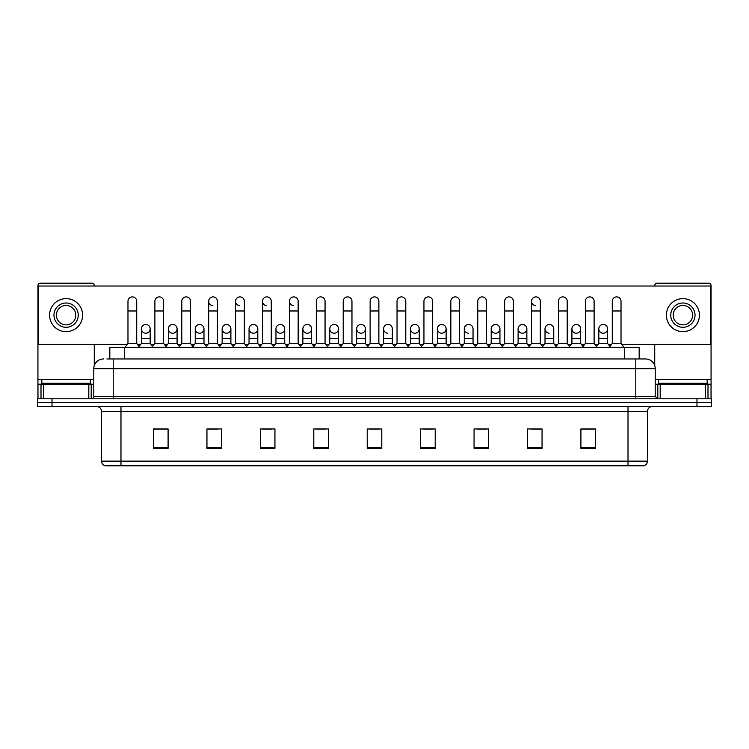 <?xml version="1.0" encoding="UTF-8"?>
<svg xmlns="http://www.w3.org/2000/svg" width="749" height="749" viewBox="0 0 749 749"><rect width="100%" height="100%" fill="white"/><g stroke="black" fill="none" stroke-linecap="round" stroke-linejoin="round"><path stroke-width="1.12" d="M109.822 358.958L109.822 347.302L639.178 347.302L639.178 358.958M647.445 461.141C647.305 463.472 646.144 465.026 643.943 465.803L628.018 465.803L628.018 461.141L647.445 461.141L647.445 411.407A4.859 4.859 0 0 1 652.295 406.557M628.018 465.803L105.057 465.803A4.859 4.859 0 0 1 101.555 461.141L101.555 411.407C101.274 408.458 99.654 406.838 96.705 406.557M52.018 398.786L711.55 398.786L711.55 402.672L37.45 402.672L37.45 406.557L52.018 406.557L52.018 402.672L37.45 402.672L37.45 398.786L52.018 398.786L52.018 402.672L711.55 402.672L711.55 406.557L52.018 406.557M595.474 448.37L595.474 428.943L580.906 428.943L580.906 448.37L595.474 448.37M542.051 448.37L542.051 428.943L527.483 428.943L527.483 448.37L542.051 448.37M488.629 448.37L488.629 428.943L474.061 428.943L474.061 448.37L488.629 448.37M435.206 448.37L435.206 428.943L420.638 428.943L420.638 448.37L435.206 448.37M168.094 448.37L168.094 428.943L153.526 428.943L153.526 448.37L168.094 448.37M221.517 448.37L221.517 428.943L206.949 428.943L206.949 448.37L221.517 448.37M274.939 448.37L274.939 428.943L260.371 428.943L260.371 448.37L274.939 448.37M328.362 448.37L328.362 428.943L313.794 428.943L313.794 448.37L328.362 448.37M381.784 448.37L381.784 428.943L367.216 428.943L367.216 448.37L381.784 448.37M129.717 465.803L120.982 465.803L120.982 461.141L628.018 461.141L628.018 411.407L101.555 411.407M477.263 429.037L486.981 429.037M531.078 429.037L540.787 429.037M580.906 429.037L594.603 429.037M584.885 429.037L581.149 429.037M315.835 429.037L325.543 429.037M262.019 429.037L271.737 429.037M208.213 429.037L217.922 429.037M167.851 429.037L164.115 429.037M154.397 429.037L168.094 429.037M423.457 429.037L433.165 429.037M369.641 429.037L379.359 429.037M107.126 358.958L642.099 358.958M106.901 358.958L113.211 358.958L113.211 368.677L93.784 368.677L93.784 396.352A2.425 2.425 0 0 1 91.359 398.786M103.502 358.958A9.709 9.709 0 0 0 93.784 368.677M645.498 358.958A9.709 9.709 0 0 1 655.216 368.677L635.789 368.677L635.789 358.958L645.348 358.958M655.216 368.677L655.216 396.352L657.641 398.786M127.976 310.975L136.721 310.975L136.721 343.417L127.976 343.417L127.976 301.267A4.372 4.372 0 0 1 132.62 296.904A4.372 4.372 0 0 1 136.721 301.267A4.372 4.372 0 0 0 132.62 296.904M127.976 343.417L125.064 347.302M136.721 343.417L139.632 347.302M145.531 333.211A4.372 4.372 0 0 1 141.43 328.848A4.372 4.372 0 0 1 146.074 324.486A4.372 4.372 0 0 1 150.175 328.848L150.175 338.557L141.43 338.557L141.43 328.848A4.372 4.372 0 0 1 145.802 324.476M150.175 338.557L150.175 343.417L141.43 343.417L141.43 338.557M141.43 343.417L139.071 346.562M150.175 343.417L152.524 346.562M154.884 310.975L163.628 310.975L163.628 343.417L154.884 343.417L154.884 301.267A4.372 4.372 0 0 1 159.528 296.904A4.372 4.372 0 0 1 163.628 301.267A4.372 4.372 0 0 0 159.528 296.904M154.884 343.417L151.972 347.302M163.628 343.417L166.54 347.302M181.792 310.975L190.527 310.975L190.527 343.417L181.792 343.417L181.792 301.267A4.372 4.372 0 0 1 186.435 296.904A4.372 4.372 0 0 1 190.527 301.267A4.372 4.372 0 0 0 186.435 296.904M181.792 343.417L178.871 347.302M190.527 343.417L193.448 347.302M208.69 310.975L217.435 310.975L217.435 343.417L208.69 343.417L208.69 301.267A4.372 4.372 0 0 1 213.343 296.904A4.372 4.372 0 0 1 217.435 301.267A4.372 4.372 0 0 0 213.343 296.904M208.69 343.417L205.778 347.302M217.435 343.417L220.346 347.302M235.598 310.975L244.343 310.975L244.343 343.417L235.598 343.417L235.598 301.267A4.372 4.372 0 0 1 240.242 296.904A4.372 4.372 0 0 1 244.343 301.267A4.372 4.372 0 0 0 240.242 296.904M235.598 343.417L232.686 347.302M244.343 343.417L247.254 347.302M172.429 333.211A4.372 4.372 0 0 1 168.338 328.848A4.372 4.372 0 0 1 172.982 324.486A4.372 4.372 0 0 1 177.082 328.848L177.082 338.557L168.338 338.557L168.338 328.848A4.372 4.372 0 0 1 172.71 324.476M177.082 338.557L177.082 343.417L168.338 343.417L168.338 338.557M168.338 343.417L165.978 346.562M177.082 343.417L179.432 346.562M199.608 324.476A4.372 4.372 0 0 0 195.246 328.708A4.372 4.372 0 0 0 199.337 333.211A4.372 4.372 0 0 1 195.246 328.848A4.372 4.372 0 0 1 199.889 324.486A4.372 4.372 0 0 1 203.981 328.848L203.981 338.557L195.246 338.557L195.246 328.848M203.981 338.557L203.981 343.417L195.246 343.417L195.246 338.557M195.246 343.417L192.886 346.562M203.981 343.417L206.34 346.562M226.516 324.476A4.372 4.372 0 0 0 222.153 328.708A4.372 4.372 0 0 0 226.245 333.211A4.372 4.372 0 0 1 222.144 328.848A4.372 4.372 0 0 1 226.797 324.486A4.372 4.372 0 0 1 230.889 328.848L230.889 338.557L222.144 338.557L222.144 328.848M230.889 338.557L230.889 343.417L222.144 343.417L222.144 338.557M222.144 343.417L219.794 346.562M230.889 343.417L233.248 346.562M90.386 379.359L41.822 379.359L41.822 383.245L90.386 383.245L90.386 379.359L93.784 379.359M85.526 384.209L85.526 383.731A0.487 0.487 0 0 1 86.013 383.245M85.526 383.731L46.681 383.731A0.487 0.487 0 0 0 46.195 383.245M46.681 383.731L46.681 384.209M707.178 379.359L658.614 379.359L658.614 383.245L707.178 383.245L707.178 379.359L711.063 379.359L711.063 398.786M702.319 384.209L702.319 383.731A0.487 0.487 0 0 1 702.805 383.245M702.319 383.731L663.474 383.731A0.487 0.487 0 0 0 662.987 383.245M663.474 383.731L663.474 384.209M88.813 398.786L88.813 384.209L43.395 384.209L43.395 398.786M94.271 286.015L94.271 285.622A2.425 2.425 0 0 0 91.846 283.197L40.362 283.197A2.425 2.425 0 0 0 37.937 285.622L37.937 384.209L43.395 384.209M94.271 344.287L94.271 365.643M88.813 384.209L93.784 384.209M37.937 398.786L37.937 384.209M705.605 398.786L705.605 384.209L660.187 384.209L660.187 398.786M711.063 379.359L711.063 285.622A2.425 2.425 0 0 0 708.638 283.197L657.154 283.197A2.425 2.425 0 0 0 654.729 285.622L654.729 286.015M654.729 344.287L654.729 365.643M655.216 384.209L660.187 384.209M705.605 384.209L711.063 384.209M603.198 324.476A4.372 4.372 0 0 0 598.826 328.708A4.372 4.372 0 0 0 602.926 333.211M576.29 324.476A4.372 4.372 0 0 0 571.927 328.708A4.372 4.372 0 0 0 576.018 333.211M549.391 324.476A4.372 4.372 0 0 0 545.019 328.708A4.372 4.372 0 0 0 549.111 333.211M522.484 324.476A4.372 4.372 0 0 0 518.111 328.708A4.372 4.372 0 0 0 522.203 333.211M495.576 324.476A4.372 4.372 0 0 0 491.204 328.708A4.372 4.372 0 0 0 495.304 333.211M468.668 324.476A4.372 4.372 0 0 0 464.305 328.708A4.372 4.372 0 0 0 468.397 333.211M531.565 310.975L540.31 310.975L540.31 343.417L531.565 343.417L531.565 301.267A4.372 4.372 0 0 1 535.938 296.894A4.372 4.372 0 0 0 531.565 301.126A4.372 4.372 0 0 0 535.657 305.62M441.76 324.476A4.372 4.372 0 0 0 437.397 328.708A4.372 4.372 0 0 0 441.489 333.211M414.862 324.476A4.372 4.372 0 0 0 410.489 328.708A4.372 4.372 0 0 0 414.581 333.211M387.954 324.476A4.372 4.372 0 0 0 383.582 328.708A4.372 4.372 0 0 0 387.682 333.211M361.046 324.476A4.372 4.372 0 0 0 356.674 328.708A4.372 4.372 0 0 0 360.775 333.211A4.372 4.372 0 0 1 356.674 328.848A4.372 4.372 0 0 1 361.318 324.486A4.372 4.372 0 0 1 365.418 328.848L365.418 338.557L356.674 338.557L356.674 328.848M334.138 324.476A4.372 4.372 0 0 0 329.775 328.708A4.372 4.372 0 0 0 333.867 333.211A4.372 4.372 0 0 1 329.766 328.848A4.372 4.372 0 0 1 334.419 324.486A4.372 4.372 0 0 1 338.511 328.848L338.511 338.557L329.766 338.557L329.766 328.848M307.24 324.476A4.372 4.372 0 0 0 302.868 328.708A4.372 4.372 0 0 0 306.959 333.211A4.372 4.372 0 0 1 302.868 328.848A4.372 4.372 0 0 1 307.511 324.486A4.372 4.372 0 0 1 311.603 328.848L311.603 338.557L302.868 338.557L302.868 328.848M280.332 324.476A4.372 4.372 0 0 0 275.96 328.708A4.372 4.372 0 0 0 280.051 333.211A4.372 4.372 0 0 1 275.96 328.848A4.372 4.372 0 0 1 280.603 324.486A4.372 4.372 0 0 1 284.704 328.848L284.704 338.557L275.96 338.557L275.96 328.848M253.424 324.476A4.372 4.372 0 0 0 249.052 328.708A4.372 4.372 0 0 0 253.153 333.211A4.372 4.372 0 0 1 249.052 328.848A4.372 4.372 0 0 1 253.696 324.486A4.372 4.372 0 0 1 257.796 328.848L257.796 338.557L249.052 338.557L249.052 328.848M289.414 310.975L298.158 310.975L298.158 343.417L289.414 343.417L289.414 301.267A4.372 4.372 0 0 1 293.786 296.894A4.372 4.372 0 0 0 289.414 301.126A4.372 4.372 0 0 0 293.505 305.62M239.97 296.894A4.372 4.372 0 0 0 235.598 301.126A4.372 4.372 0 0 0 239.699 305.62M213.062 296.894A4.372 4.372 0 0 0 208.699 301.126A4.372 4.372 0 0 0 212.791 305.62M262.506 310.975L271.25 310.975L271.25 343.417L262.506 343.417L262.506 301.267A4.372 4.372 0 0 1 266.878 296.894A4.372 4.372 0 0 0 262.506 301.126A4.372 4.372 0 0 0 266.607 305.62M576.571 333.211A4.372 4.372 0 0 0 580.662 328.848A4.372 4.372 0 0 0 576.571 324.486A4.372 4.372 0 0 1 580.662 328.848L580.662 338.557L571.918 338.557L571.918 328.848A4.372 4.372 0 0 1 576.571 324.486M522.755 333.211A4.372 4.372 0 0 0 526.856 328.848A4.372 4.372 0 0 0 522.755 324.486A4.372 4.372 0 0 1 526.856 328.848L526.856 338.557L518.111 338.557L518.111 328.848A4.372 4.372 0 0 1 522.755 324.486M473.04 328.848A4.372 4.372 0 0 0 468.949 324.486A4.372 4.372 0 0 1 473.04 328.848L473.04 338.557L464.296 338.557L464.296 328.848A4.372 4.372 0 0 1 468.949 324.486M415.133 333.211A4.372 4.372 0 0 0 419.234 328.848A4.372 4.372 0 0 0 415.133 324.486A4.372 4.372 0 0 1 419.234 328.848L419.234 338.557L410.489 338.557L410.489 328.848A4.372 4.372 0 0 1 415.133 324.486M361.318 333.211A4.372 4.372 0 0 0 365.418 328.848A4.372 4.372 0 0 0 361.318 324.486M405.78 301.267L405.78 301.267A4.372 4.372 0 0 0 401.679 296.904A4.372 4.372 0 0 1 405.78 301.267L405.78 310.975L397.036 310.975L397.036 301.267A4.372 4.372 0 0 1 401.679 296.904M280.603 333.211A4.372 4.372 0 0 0 284.704 328.848A4.372 4.372 0 0 0 280.603 324.486M325.057 301.267L325.057 301.267A4.372 4.372 0 0 0 320.965 296.904A4.372 4.372 0 0 1 325.057 301.267L325.057 310.975L316.321 310.975L316.321 301.267A4.372 4.372 0 0 1 320.965 296.904M226.797 333.211A4.372 4.372 0 0 0 230.889 328.848A4.372 4.372 0 0 0 226.797 324.486M172.982 333.211A4.372 4.372 0 0 0 177.082 328.848A4.372 4.372 0 0 0 172.982 324.486M146.074 333.211A4.372 4.372 0 0 0 150.175 328.848A4.372 4.372 0 0 0 146.074 324.486M621.679 344.287L710.576 344.287L710.576 286.015L38.424 286.015L38.424 344.287L127.321 344.287M137.376 344.287L140.775 344.287M150.83 344.287L154.228 344.287M164.284 344.287L167.682 344.287M177.738 344.287L181.136 344.287M191.182 344.287L194.59 344.287M204.636 344.287L208.035 344.287M218.09 344.287L221.489 344.287M231.544 344.287L234.943 344.287M244.998 344.287L248.396 344.287M258.452 344.287L261.85 344.287M271.906 344.287L275.304 344.287M285.36 344.287L288.758 344.287M298.814 344.287L302.212 344.287M312.258 344.287L315.666 344.287M325.712 344.287L329.111 344.287M339.166 344.287L342.565 344.287M352.62 344.287L356.018 344.287M366.074 344.287L369.472 344.287M379.528 344.287L382.926 344.287M392.982 344.287L396.38 344.287M406.435 344.287L409.834 344.287M419.889 344.287L423.288 344.287M433.334 344.287L436.742 344.287M446.788 344.287L450.186 344.287M460.242 344.287L463.64 344.287M473.696 344.287L477.094 344.287M487.15 344.287L490.548 344.287M500.604 344.287L504.002 344.287M514.057 344.287L517.456 344.287M527.511 344.287L530.91 344.287M540.965 344.287L544.364 344.287M554.41 344.287L557.818 344.287M567.864 344.287L571.262 344.287M581.318 344.287L584.716 344.287M594.772 344.287L598.17 344.287M608.225 344.287L611.624 344.287M199.889 333.211A4.372 4.372 0 0 0 203.981 328.848A4.372 4.372 0 0 0 199.889 324.486M253.696 333.211A4.372 4.372 0 0 0 257.796 328.848A4.372 4.372 0 0 0 253.696 324.486M307.511 333.211A4.372 4.372 0 0 0 311.603 328.848A4.372 4.372 0 0 0 307.511 324.486M334.419 333.211A4.372 4.372 0 0 0 338.511 328.848A4.372 4.372 0 0 0 334.419 324.486M392.326 328.848A4.372 4.372 0 0 0 388.225 324.486A4.372 4.372 0 0 1 392.326 328.848L392.326 338.557L383.582 338.557L383.582 328.848A4.372 4.372 0 0 1 388.225 324.486M442.041 333.211A4.372 4.372 0 0 0 446.132 328.848A4.372 4.372 0 0 0 442.041 324.486A4.372 4.372 0 0 1 446.132 328.848L446.132 338.557L437.397 338.557L437.397 328.848A4.372 4.372 0 0 1 442.041 324.486M495.847 333.211A4.372 4.372 0 0 0 499.948 328.848A4.372 4.372 0 0 0 495.847 324.486A4.372 4.372 0 0 1 499.948 328.848L499.948 338.557L491.204 338.557L491.204 328.848A4.372 4.372 0 0 1 495.847 324.486M553.754 328.848A4.372 4.372 0 0 0 549.663 324.486A4.372 4.372 0 0 1 553.754 328.848L553.754 338.557L545.019 338.557L545.019 328.848A4.372 4.372 0 0 1 549.663 324.486M603.469 333.211A4.372 4.372 0 0 0 607.57 328.848A4.372 4.372 0 0 0 603.469 324.486A4.372 4.372 0 0 1 607.57 328.848L607.57 338.557L598.826 338.557L598.826 328.848A4.372 4.372 0 0 1 603.469 324.486M66.109 303.008A12.143 12.143 0 0 0 53.965 315.151A12.143 12.143 0 0 0 66.109 327.294A12.143 12.143 0 0 0 78.242 315.151A12.143 12.143 0 0 0 66.109 303.008M66.109 305.442A9.709 9.709 0 0 0 56.39 315.151A9.709 9.709 0 0 0 66.109 324.869A9.709 9.709 0 0 0 75.818 315.151A9.709 9.709 0 0 0 66.109 305.442M66.109 331.667A16.515 16.515 0 0 0 82.615 315.151A16.515 16.515 0 0 0 66.109 298.636A16.515 16.515 0 0 0 49.593 315.151A16.515 16.515 0 0 0 66.109 331.667M682.891 303.008A12.143 12.143 0 0 0 670.758 315.151A12.143 12.143 0 0 0 682.891 327.294A12.143 12.143 0 0 0 695.035 315.151A12.143 12.143 0 0 0 682.891 303.008M682.891 305.442A9.709 9.709 0 0 0 673.182 315.151A9.709 9.709 0 0 0 682.891 324.869A9.709 9.709 0 0 0 692.61 315.151A9.709 9.709 0 0 0 682.891 305.442M682.891 331.667A16.515 16.515 0 0 0 699.407 315.151A16.515 16.515 0 0 0 682.891 298.636A16.515 16.515 0 0 0 666.385 315.151A16.515 16.515 0 0 0 682.891 331.667M266.878 296.894A4.372 4.372 0 0 1 271.25 301.267A4.372 4.372 0 0 0 267.15 296.904M262.506 343.417L259.594 347.302M271.25 343.417L274.162 347.302M293.786 296.894A4.372 4.372 0 0 1 298.158 301.267A4.372 4.372 0 0 0 294.057 296.904M289.414 343.417L286.502 347.302M298.158 343.417L301.07 347.302M325.057 310.975L325.057 343.417L316.321 343.417L316.321 310.975M316.321 343.417L313.4 347.302M325.057 343.417L327.978 347.302M257.796 338.557L257.796 343.417L249.052 343.417L249.052 338.557M249.052 343.417L246.702 346.562M257.796 343.417L260.146 346.562M284.704 338.557L284.704 343.417L275.96 343.417L275.96 338.557M275.96 343.417L273.6 346.562M284.704 343.417L287.054 346.562M311.603 338.557L311.603 343.417L302.868 343.417L302.868 338.557M302.868 343.417L300.508 346.562M311.603 343.417L313.962 346.562M343.22 310.975L351.964 310.975L351.964 343.417L343.22 343.417L343.22 301.267A4.372 4.372 0 0 1 347.873 296.904A4.372 4.372 0 0 1 351.964 301.267A4.372 4.372 0 0 0 347.873 296.904M343.22 343.417L340.308 347.302M351.964 343.417L354.876 347.302M370.128 310.975L378.872 310.975L378.872 343.417L370.128 343.417L370.128 301.267A4.372 4.372 0 0 1 374.772 296.904A4.372 4.372 0 0 1 378.872 301.267A4.372 4.372 0 0 0 374.772 296.904M370.128 343.417L367.216 347.302M378.872 343.417L381.784 347.302M405.78 310.975L405.78 343.417L397.036 343.417L397.036 310.975M397.036 343.417L394.124 347.302M405.78 343.417L408.692 347.302M423.943 310.975L432.679 310.975L432.679 343.417L423.943 343.417L423.943 301.267A4.372 4.372 0 0 1 428.587 296.904A4.372 4.372 0 0 1 432.679 301.267A4.372 4.372 0 0 0 428.587 296.904M423.943 343.417L421.022 347.302M432.679 343.417L435.6 347.302M450.842 310.975L459.586 310.975L459.586 343.417L450.842 343.417L450.842 301.267A4.372 4.372 0 0 1 455.495 296.904A4.372 4.372 0 0 1 459.586 301.267A4.372 4.372 0 0 0 455.495 296.904M450.842 343.417L447.93 347.302M459.586 343.417L462.498 347.302M338.511 338.557L338.511 343.417L329.766 343.417L329.766 338.557M329.766 343.417L327.416 346.562M338.511 343.417L340.87 346.562M365.418 338.557L365.418 343.417L356.674 343.417L356.674 338.557M356.674 343.417L354.324 346.562M365.418 343.417L367.778 346.562M392.326 338.557L392.326 343.417L383.582 343.417L383.582 338.557M383.582 343.417L381.222 346.562M392.326 343.417L394.676 346.562M419.234 338.557L419.234 343.417L410.489 343.417L410.489 338.557M410.489 343.417L408.13 346.562M419.234 343.417L421.584 346.562M446.132 338.557L446.132 343.417L437.397 343.417L437.397 338.557M437.397 343.417L435.038 346.562M446.132 343.417L448.492 346.562M477.75 310.975L486.494 310.975L486.494 343.417L477.75 343.417L477.75 301.267A4.372 4.372 0 0 1 482.393 296.904A4.372 4.372 0 0 1 486.494 301.267A4.372 4.372 0 0 0 482.393 296.904M477.75 343.417L474.838 347.302M486.494 343.417L489.406 347.302M504.657 310.975L513.402 310.975L513.402 343.417L504.657 343.417L504.657 301.267A4.372 4.372 0 0 1 509.301 296.904A4.372 4.372 0 0 1 513.402 301.267A4.372 4.372 0 0 0 509.301 296.904M504.657 343.417L501.746 347.302M513.402 343.417L516.314 347.302M535.938 296.894A4.372 4.372 0 0 1 540.31 301.267A4.372 4.372 0 0 0 536.209 296.904M531.565 343.417L528.654 347.302M540.31 343.417L543.222 347.302M558.473 310.975L567.208 310.975L567.208 343.417L558.473 343.417L558.473 301.267A4.372 4.372 0 0 1 563.117 296.904A4.372 4.372 0 0 1 567.208 301.267A4.372 4.372 0 0 0 563.117 296.904M558.473 343.417L555.552 347.302M567.208 343.417L570.129 347.302M585.372 310.975L594.116 310.975L594.116 343.417L585.372 343.417L585.372 301.267A4.372 4.372 0 0 1 590.025 296.904A4.372 4.372 0 0 1 594.116 301.267A4.372 4.372 0 0 0 590.025 296.904M585.372 343.417L582.46 347.302M594.116 343.417L597.028 347.302M612.279 310.975L621.024 310.975L621.024 343.417L612.279 343.417L612.279 301.267A4.372 4.372 0 0 1 616.923 296.904A4.372 4.372 0 0 1 621.024 301.267A4.372 4.372 0 0 0 616.923 296.904M612.279 343.417L609.368 347.302M621.024 343.417L623.936 347.302M473.04 338.557L473.04 343.417L464.296 343.417L464.296 338.557M464.296 343.417L461.946 346.562M473.04 343.417L475.4 346.562M499.948 338.557L499.948 343.417L491.204 343.417L491.204 338.557M491.204 343.417L488.854 346.562M499.948 343.417L502.298 346.562M526.856 338.557L526.856 343.417L518.111 343.417L518.111 338.557M518.111 343.417L515.752 346.562M526.856 343.417L529.206 346.562M553.754 338.557L553.754 343.417L545.019 343.417L545.019 338.557M545.019 343.417L542.66 346.562M553.754 343.417L556.114 346.562M580.662 338.557L580.662 343.417L571.918 343.417L571.918 338.557M571.918 343.417L569.568 346.562M580.662 343.417L583.022 346.562M607.57 338.557L607.57 343.417L598.826 343.417L598.826 338.557M598.826 343.417L596.476 346.562M607.57 343.417L609.929 346.562M124.39 358.958L124.39 347.302M624.61 358.958L624.61 347.302M628.018 406.557L628.018 411.407L647.445 411.407M101.555 461.141L120.982 461.141L120.982 406.557M696.982 406.557L696.982 398.786M381.784 447.696L367.216 447.696M328.362 447.696L313.794 447.696M274.939 447.696L260.371 447.696M221.517 447.696L206.949 447.696M168.094 447.696L153.526 447.696M435.206 447.696L420.638 447.696M488.629 447.696L474.061 447.696M542.051 447.696L527.483 447.696M595.474 447.696L580.906 447.696M113.211 398.786L113.211 396.352L655.216 396.352M93.784 396.352L113.211 396.352L113.211 368.677L635.789 368.677L635.789 398.786M41.822 379.359L37.937 379.359M91.2 384.209L91.2 398.786M37.974 384.209L37.974 398.786M41.008 398.786L41.008 384.209M658.614 379.359L655.216 379.359M711.026 398.786L711.026 384.209M707.992 384.209L707.992 398.786M657.8 398.786L657.8 384.209M136.721 310.975L136.721 301.267M163.628 310.975L163.628 301.267M190.527 310.975L190.527 301.267M217.435 310.975L217.435 301.267M244.343 310.975L244.343 301.267M271.25 310.975L271.25 301.267M298.158 310.975L298.158 301.267M351.964 310.975L351.964 301.267M378.872 310.975L378.872 301.267M432.679 310.975L432.679 301.267M459.586 310.975L459.586 301.267M486.494 310.975L486.494 301.267M513.402 310.975L513.402 301.267M540.31 310.975L540.31 301.267M567.208 310.975L567.208 301.267M594.116 310.975L594.116 301.267M621.024 310.975L621.024 301.267"/></g></svg>
